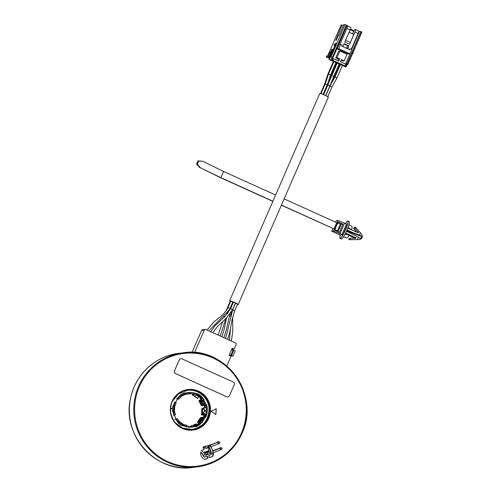 <?xml version="1.0" encoding="UTF-8"?>
<svg xmlns="http://www.w3.org/2000/svg" width="492" height="492" viewBox="0 0 492 492"><rect width="100%" height="100%" fill="white"/><g stroke="black" fill="none" stroke-linecap="round" stroke-linejoin="round"><path stroke-width="0.74" d="M237.464 304.431A4.668 0.437 -156.5 0 0 238.122 304.536A4.668 0.437 -156.5 0 0 238.202 304.499L328.336 97.201A4.668 0.437 -156.5 0 0 324.56 95.085A4.668 0.437 -156.5 0 0 319.849 93.437A4.668 0.437 -156.5 0 0 319.769 93.48L229.635 300.772A4.668 0.437 -156.5 0 0 230.188 301.264M238.202 304.499A4.668 0.437 -156.5 0 0 234.432 302.377A4.668 0.437 -156.5 0 0 229.715 300.729A4.668 0.437 -156.5 0 0 229.635 300.772M230.791 301.079L232.833 301.965L229.985 308.527L227.937 307.635L230.791 301.079M233.46 302.143L235.465 303.017M230.317 301.227L230.711 301.258M232.679 302.322L233.263 302.543M235.631 303.318L237.593 304.124L234.745 310.68L231.996 320.058L229.924 331.473L227.655 339.363M231.646 349.388L234.186 349.068L236.185 344.474A1.15 1.132 82.8 0 0 235.607 342.961L205.859 329.499A1.15 1.132 82.8 0 0 204.371 330.077L194.758 352.18A1.076 1.058 -97.2 0 1 194.518 352.53M234.186 349.068L232.181 348.164L229.075 355.31L231.08 356.22L226.794 366.073M233.067 350.181L235.281 350.907L233.03 356.091L229.85 355.661M231.381 350.009L233.085 350.138L230.828 355.322L229.124 355.187M230.828 355.322L233.03 356.091M231.535 355.415L233.786 350.23M205.933 446.385L205.797 446.035L203.067 447.099L203.959 449.448L201.363 450.463L203.59 452.677L209.112 450.518L209.272 447.689M208.411 447.714L206.695 448.384L206.542 447.984M209.094 453.907A1.255 1.236 -97.2 0 1 208.995 453.956A47.958 47.158 -97.2 0 1 205.951 455.143A1.255 1.236 -97.2 0 1 204.377 454.362A1.255 1.236 -97.2 0 1 205.139 452.769A45.449 44.686 -97.2 0 0 208.024 451.644A1.255 1.236 -97.2 0 1 209.451 451.988M211.086 411.287L215.871 414.559L216.252 408.723L211.086 411.287M211.191 453.735A4.231 4.164 82.8 0 1 211.019 454.663L208.626 455.592L209.407 457.646L212.704 456.361A6.464 6.359 82.8 0 0 213.362 452.751M212.815 450.733A6.464 6.359 82.8 0 0 212.378 449.916M210.564 449.922L210.496 451.059A4.231 4.164 82.8 0 1 210.754 451.508M202.919 454.018A4.231 4.164 82.8 0 0 204.924 457.037L204.567 457.086A4.231 4.164 82.8 0 1 202.563 454.061L200.834 451.945A6.464 6.359 82.8 0 0 204.795 459.442L208.091 458.163L207.31 456.109L204.924 457.037M179.236 359.966L179.205 359.972A2.152 2.122 -97.2 0 1 180.878 358.711A2.152 2.122 -97.2 0 1 180.89 358.705A2.152 2.122 82.8 0 0 179.236 359.966L174.531 370.79A2.152 2.122 82.8 0 0 175.619 373.637L226.695 396.755A2.152 2.122 82.8 0 0 229.493 395.666L234.198 384.842A2.152 2.122 82.8 0 0 233.116 381.995L182.034 358.877A2.152 2.122 82.8 0 0 180.908 358.705L180.878 358.711M179.205 359.972L174.5 370.796A2.152 2.122 -97.2 0 0 175.583 373.637L226.664 396.761A2.152 2.122 -97.2 0 0 227.79 396.933A2.152 2.122 -97.2 0 1 227.79 396.933L227.821 396.927M206.695 448.384L206.203 448.071M203.522 452.609L208.756 450.567L208.915 447.732M203.35 446.988L204.758 448.261A0.855 0.836 -97.2 0 1 204.346 446.613A0.855 0.836 -97.2 0 1 204.543 446.564L208.27 445.58L208.374 446.053M208.393 454.091A0.855 0.836 82.8 0 1 207.501 453.55A0.855 0.836 82.8 0 1 208.178 452.4L206.572 452.603A0.855 0.836 82.8 0 0 205.896 453.753A0.855 0.836 82.8 0 0 206.788 454.294L210.33 453.483M208.178 451.767A1.076 1.058 -97.2 0 1 208.965 452.154M207.778 454.171A47.779 46.986 -97.2 0 1 205.533 455.02A1.076 1.058 -97.2 0 1 205.484 455.038M208.024 451.644L208.061 451.81A1.076 1.058 -97.2 0 1 209.241 452.062M208.061 451.81A45.627 44.864 -97.2 0 1 205.164 452.941A1.076 1.058 -97.2 0 0 205.65 455.026A1.076 1.058 -97.2 0 0 205.859 454.977A47.779 46.986 -97.2 0 0 208.104 454.128M208.756 450.567L209.112 450.518M215.81 414.516L216.185 408.76M212.704 456.361L212.347 456.41A6.464 6.359 82.8 0 0 213.011 452.892M209.377 457.566L212.347 456.41M202.563 454.061L200.767 452.277M204.678 459.399L207.735 458.206L206.984 456.238M207.735 458.206L208.091 458.163M204.943 407.61L201.806 408.569A17.263 16.974 -97.2 0 1 201.886 409.492L201.806 408.569M201.671 414.928L201.837 412.216A17.263 16.974 -97.2 0 1 201.394 414.817L204.408 415.439M202.599 408.219A16.974 16.691 -97.2 0 1 202.704 409.35M202.581 412.763A16.974 16.691 -97.2 0 1 202.163 414.842L204.223 415.377M201.394 414.817L202.163 414.842M203.411 407.911A16.974 16.691 -97.2 0 1 203.448 408.182A16.98 16.697 -97.2 0 0 203.417 407.911L204.205 407.776A17.46 17.171 -97.2 0 1 204.242 408.04M202.956 414.928A16.98 16.697 -97.2 0 0 203.257 413.674A16.974 16.691 -97.2 0 1 202.956 414.928L204.857 415.223M205.355 407.585L204.205 407.776M202.2 412.247L202.169 412.677L202.784 412.622M202.667 412.616L202.686 412.284M201.517 399.756L201.019 399.891A17.46 17.171 -97.2 0 1 203.725 405.494L204.051 405.451A17.46 17.171 82.8 0 0 203.547 403.926L205.551 403.311L204.198 403.84M204.192 403.84L204.057 403.157A17.46 17.171 82.8 0 0 203.356 401.712L202.876 401.109L204.039 400.396M203.922 400.217L202.224 401.189L202.876 401.109M204.051 405.451L204.875 405.297M201.019 399.891L200.336 400.248A16.974 16.691 -97.2 0 1 202.932 405.623L203.725 405.494M201.492 399.227L199.278 400.303L198.873 400.691L200.336 400.248L201.253 399.436M199.088 400.476L198.873 400.691A17.263 16.974 -97.2 0 1 201.13 405.365L202.932 405.623M199.611 400.525A16.974 16.691 -97.2 0 1 202.034 405.537M203.768 417.314L203.891 416.958M204.758 407.647L204.321 405.402M199.813 397.185A1.076 1.058 82.8 0 0 199.666 397.118L198.713 396.786M200.06 397.462L200.047 397.444A1.076 1.058 82.8 0 0 199.592 397.13L198.694 396.816M204.678 407.659L204.242 405.42M203.7 417.296L203.829 416.915M192.44 425.58L195.927 423.852L196.431 424.682M189.149 427.56L188.731 427.124A16.974 16.691 -97.2 0 1 187.981 427.185M189.174 393.698A16.974 16.691 -97.2 0 1 189.875 393.852L190.908 393.797L192.071 392.554M188.602 393.661L189.875 393.852M190.914 393.791A16.98 16.697 -97.2 0 0 189.186 393.446A16.974 16.691 -97.2 0 1 190.908 393.797M192.36 394.024L192.292 394.842L192.655 394.166M192.292 394.842L197.581 398.458L198.897 396.497M200.945 399.08L200.478 399.363L201.167 399.332M201.253 417.419A16.974 16.691 -97.2 0 1 198.202 422.038L198.909 422.081A16.974 16.691 -97.2 0 0 202.181 417.124L200.312 417.899A17.263 16.974 -97.2 0 1 197.464 422.197L198.639 423.034M198.202 422.038L197.464 422.197L197.649 422.468M199.549 422.407L198.909 422.081L199.291 422.523M198.909 422.081A16.98 16.697 -97.2 0 0 202.181 417.124L202.956 417.241A17.46 17.171 -97.2 0 1 200.072 421.835M206.714 413.145A16.974 16.691 -97.2 0 1 205.551 416.847L204.912 416.404L203.768 416.552L205.041 417.745L202.956 417.241M197.686 398.422L198.731 396.737L196.511 395.211L198.873 396.484M192.397 394.799L193.172 394.307A15.916 15.652 -97.2 0 1 195.484 395.008L196.037 394.713A16.205 15.935 82.8 0 1 197.55 395.402L197.815 394.695M202.169 412.677L202.772 412.776M206.794 413.022L206.775 412.234A16.796 16.513 82.8 0 1 206.652 412.985L206.8 413.022A16.974 16.691 82.8 0 0 206.941 412.081L206.185 412.019A16.205 15.935 -97.2 0 1 206.05 412.874L205.988 412.88A16.205 15.935 82.8 0 0 206.123 412.025L206.369 412.21A16.384 16.107 -97.2 0 1 206.253 412.905L205.988 412.88M206.947 412.075L206.185 412.019L206.775 412.234M207.027 409.934L206.265 409.879L207.027 409.934A16.974 16.691 -97.2 0 1 206.886 412.068M205.551 416.847L205.791 417.105L204.93 417.222L205.17 417.468M206.997 408.834A16.974 16.691 -97.2 0 0 206.326 405.027L206.597 404.848A17.404 17.115 -97.2 0 1 205.791 417.105M206.246 409.012L206.917 408.969A16.796 16.513 82.8 0 1 206.941 409.731L206.326 409.873A16.205 15.935 -97.2 0 0 206.302 409.006L206.246 409.012A16.205 15.935 82.8 0 1 206.265 409.879M206.326 405.027L205.638 405.365A16.205 15.935 -97.2 0 1 206.13 407.745L203.977 408.132L203.897 409.381L203.012 409.319A0.357 0.351 82.8 0 0 202.636 409.651L202.501 411.73A0.357 0.351 82.8 0 0 202.833 412.118L201.923 412.228A0.357 0.351 -97.2 0 1 201.591 411.847L201.732 409.768A0.357 0.351 -97.2 0 1 202.107 409.436M203.713 412.179L203.633 413.434L205.711 414.123A16.205 15.935 -97.2 0 1 204.912 416.404M204.401 409.744L204.26 411.896L206.166 410.949L204.401 409.744M203.633 413.434L202.833 413.532L202.802 412.296M205.711 414.123L202.833 413.532M205.638 405.365L204.487 405.513A16.205 15.935 -97.2 0 1 204.98 407.905M206.13 407.745L203.977 408.132M204.604 414.116A16.205 15.935 -97.2 0 1 203.768 416.552M206.597 404.492L205.73 404.953M206.597 404.848L205.742 404.953M206.019 404.608L204.487 405.513M198.184 423.766L198.35 423.243L199.119 423.151A16.205 15.935 -97.2 0 1 194.678 425.352L193.953 425.445M195.914 425.844A16.974 16.691 82.8 0 0 199.5 424.061L195.884 425.672A16.796 16.513 82.8 0 0 199.438 423.907L199.211 423.563A16.384 16.107 -97.2 0 1 195.755 425.279L195.847 425.857A16.974 16.691 -97.2 0 1 191.437 426.748L191.505 425.685L191.111 425.734L190.336 426.121L189.869 427.29M176.462 398.864L178.682 399.135A15.916 15.652 -97.2 0 1 180.429 397.45L180.3 397.185A16.205 15.935 82.8 0 1 181.603 396.226L181.216 395.556A16.974 16.691 -97.2 0 1 189.223 392.874L189.156 393.944L188.756 393.994A15.916 15.652 -97.2 0 0 188.135 394.049M192.138 392.665L192.433 394.117A16.205 15.935 -97.2 0 1 193.159 394.289M193.534 394.393A16.205 15.935 -97.2 0 1 195.884 395.291L196.652 395.193A16.205 15.935 -97.2 0 1 200.761 398.01L199.998 398.108L200.09 397.413M192.624 392.745L193.54 392.776L193.565 394.258L192.433 394.117M202.47 400.39L202.04 400.445A16.205 15.935 -97.2 0 0 199.998 398.108M202.932 400.427L202.532 400.476A15.916 15.652 -97.2 0 0 201.357 399.03L201.751 398.981A15.916 15.652 -97.2 0 1 202.932 400.427L204.149 399.775A17.404 17.115 82.8 0 0 201.695 396.97L201.8 396.663A17.786 17.484 -97.2 0 0 197.686 393.852L197.397 394.061M201.339 397.099A16.974 16.691 -97.2 0 1 203.879 399.953M193.54 392.776A17.404 17.115 82.8 0 1 197.581 394.154L197.686 393.852M193.633 393.194A16.974 16.691 -97.2 0 1 197.839 394.689L197.784 394.695M193.565 394.258A15.916 15.652 -97.2 0 1 195.877 394.959M197.95 394.707L201.277 396.983A16.974 16.691 82.8 0 0 197.95 394.707L197.722 395.23A16.384 16.107 -97.2 0 1 200.921 397.425L201.191 397.118A16.796 16.513 82.8 0 0 197.901 394.861L197.845 394.689M200.884 397.61L201.277 396.983M200.853 397.616L200.718 397.573A16.205 15.935 82.8 0 1 201.911 398.735L201.357 399.03M197.649 394.793L197.47 395.162M191.437 426.748L191.29 427.197A17.404 17.115 82.8 0 0 195.472 426.41L195.533 426.767L195.226 426.49M190.822 427.259L191.29 427.197M199.567 423.987A16.974 16.691 -97.2 0 0 202.47 421.515L202.71 421.779A17.404 17.115 82.8 0 1 199.912 424.209L199.973 424.565A17.786 17.484 -97.2 0 1 195.533 426.767M195.816 425.863L195.662 425.113A16.205 15.935 -97.2 0 0 199.082 423.415L199.131 423.397M199.026 423.421A16.205 15.935 82.8 0 0 200.361 422.443L199.838 422.228L200.361 422.443M202.47 421.515L201.591 420.918A15.916 15.652 -97.2 0 1 200.232 422.179M195.496 425.346L195.625 425.74M191.505 425.685A15.916 15.652 -97.2 0 0 193.891 425.322L194.02 425.586A16.205 15.935 82.8 0 0 195.607 425.119M200.976 421.189L200.681 421.226A16.205 15.935 -97.2 0 1 198.35 423.243M193.891 425.322L193.497 425.371A15.916 15.652 -97.2 0 1 192.132 425.623M201.591 420.918L201.191 420.967A15.916 15.652 -97.2 0 1 199.838 422.228M189.223 392.874L189.137 392.456A17.404 17.115 82.8 0 0 184.955 393.243L184.525 392.936A17.786 17.484 -97.2 0 0 180.084 395.137L180.054 395.507M184.869 393.766L184.875 393.766A16.974 16.691 82.8 0 0 181.277 395.55L181.628 396.042A16.384 16.107 -97.2 0 1 185.09 394.326L184.961 393.932A16.796 16.513 82.8 0 0 181.407 395.697L181.216 395.556A16.974 16.691 -97.2 0 0 177.809 398.538L177.335 398.305A17.404 17.115 82.8 0 1 180.515 395.445L180.244 395.119A17.786 17.484 -97.2 0 1 184.685 392.917M177.809 398.538L178.682 399.135M181.167 395.808L181.696 396.195A16.205 15.935 -97.2 0 1 185.115 394.498L184.844 393.766M189.156 393.944A15.916 15.652 -97.2 0 0 186.769 394.307L186.64 394.037A16.205 15.935 82.8 0 0 185.177 394.467M186.769 394.307L186.154 394.098M177.335 398.305L176.88 398.366M175.349 402.253L174.875 402.026A17.404 17.115 82.8 0 0 173.473 406.103L173 406.091A17.786 17.484 -97.2 0 0 172.667 411.109L173.147 411.121A17.404 17.115 82.8 0 0 174.002 415.365L174.506 415.156A16.974 16.691 -97.2 0 1 175.349 402.253L176.222 402.856A15.916 15.652 -97.2 0 0 175.349 405.137L175.06 405.119A16.205 15.935 82.8 0 0 174.697 406.595M174.426 402.087L174.875 402.026M174.475 410.605L174.728 406.736A16.205 15.935 -97.2 0 0 174.475 410.605L174.334 410.611A16.384 16.107 -97.2 0 1 174.586 406.699L174.186 406.62A16.796 16.513 82.8 0 0 173.928 410.636L174.266 410.802M174.426 410.74A16.205 15.935 82.8 0 0 174.592 412.284L174.881 412.302A15.916 15.652 -97.2 0 0 175.453 414.688L174.506 415.156M173.848 410.826L173.719 410.648A16.974 16.691 82.8 0 1 173.983 406.589L174.107 406.447M174.734 406.736L174.076 406.453M175.349 405.137L175.041 405.174M173.147 411.121L172.507 411.127A17.786 17.484 -97.2 0 1 172.833 406.109L173 406.091M174.002 415.365L173.553 415.42M179.887 422.001A16.205 15.935 82.8 0 1 178.75 420.888L178.91 420.648A15.916 15.652 -97.2 0 1 177.403 418.723L175.152 419.27M177.403 418.723L175.958 419.399A17.404 17.115 82.8 0 0 178.731 422.689L178.276 422.745M175.503 419.455L175.958 419.399M178.731 422.689L178.424 423.015A17.786 17.484 -97.2 0 0 182.532 425.832L182.846 425.5A17.404 17.115 82.8 0 0 186.88 426.884L187.028 426.435A16.974 16.691 -97.2 0 1 176.456 419.196M183.252 424.295A16.205 15.935 82.8 0 0 184.623 424.91L184.137 424.971M187.028 426.435L187.101 425.365A15.916 15.652 -97.2 0 1 184.783 424.67M179.426 422.382L179.752 422.062L179.506 422.628A16.974 16.691 82.8 0 0 182.833 424.904L183.122 424.375A16.384 16.107 -97.2 0 1 179.918 422.179L179.654 422.487A16.796 16.513 82.8 0 0 182.944 424.744L183.172 424.215A16.205 15.935 -97.2 0 1 180.004 422.05L179.838 422.007M182.532 425.832L182.372 425.851A17.786 17.484 -97.2 0 1 178.258 423.04L178.467 422.72M186.88 426.884L186.419 426.939M202.999 409.319L203.184 408.231M207.083 409.91A16.974 16.691 82.8 0 0 207.058 408.963L206.4 408.827M206.585 413.175L206.13 413.089M206.166 410.949L204.401 409.793M204.266 411.872L206.099 410.961M172.667 408.569L170.466 408.409L172.667 408.569M170.453 408.594L172.655 408.747M349.043 32.275L353.791 34.422L349.64 44.249L354.916 32.109A2.872 0.449 -65.6 0 0 355.581 29.557A2.872 0.449 -65.6 0 0 355.538 29.551L354.603 29.674L353.693 31.334L350.144 29.729M353.693 31.334L352.586 33.88M347.653 48.819L348.926 45.885L348.09 45.996L343.902 44.102M346.971 48.511L347.223 47.933L346.854 47.982M342.801 46.623L344.074 43.696L348.926 45.885M349.64 44.249L344.787 42.054L350.064 29.92A2.872 0.449 -65.6 0 0 350.734 27.361A2.872 0.449 -65.6 0 0 350.691 27.361M329.677 57.65L329.363 57.595M327.678 55.83L341.042 25.104L342.014 24.981L335.765 40.338L336.282 40.276L338.422 35.356L339.068 35.27L343.637 24.778L345.021 24.6L346.313 25.184L332.352 57.3L330.384 56.795L336.251 43.191M340.618 44.458L338.76 48.72L349.972 53.794L351.829 49.532L350.261 48.825L350.052 49.317A0.541 0.529 -97.2 0 1 349.351 49.587L342.235 46.371A0.541 0.529 -97.2 0 1 341.965 45.658L342.18 45.166L339.898 44.551L346.885 28.474A2.872 0.449 -65.6 0 0 347.555 25.922A2.872 0.449 -65.6 0 0 347.506 25.916L346.78 26.008L338.81 44.341L339.117 44.477M330.384 56.795L331.916 57.49L333.158 57.33L347.124 25.221L346.313 25.184M354.916 32.109L358.096 33.554L351.257 49.274M350.261 48.825L349.332 49.409A0.541 0.529 82.8 0 1 349.246 49.544M345.544 40.313L350.292 42.46M358.096 33.554A2.872 0.449 -65.6 0 0 358.766 31.002A2.872 0.449 -65.6 0 0 358.717 30.996M347.912 64.341L346.614 63.757L346.958 63.579L345.71 63.732L347.912 64.341L361.872 32.226L361.036 31.851M347.192 63.683L361.153 31.568L358.803 31.457M337.906 35.418L338.312 35.602M334.757 45.897L330.452 55.799L326.713 55.953L326.257 57.004L329.351 58.4M329.954 55.571L331.239 52.601L330.439 52.232L329.449 52.355L328.884 55.676M330.439 52.232L329.88 55.553M345.021 24.6L331.061 56.715M335.735 43.64L335.987 43.068M331.239 52.601L332.654 49.317L331.682 49.446L330.464 52.244M354.111 30.805L350.39 29.12M342.014 24.981L343.293 25.559M333.158 57.33L332.352 57.3M332.924 57.226L346.891 25.11M359.283 31.672L351.571 49.415M347.057 64.766L347.543 64.384M330.021 56.857L329.449 56.598L329.904 55.547M329.449 56.598L326.257 57.004M329.892 57.164L328.736 57.207L329.597 57.841M332.567 49.532L331.682 49.446M329.548 57.57L329.751 57.103M349.972 53.794L348.397 53.997L337.186 48.923L339.197 44.298L338.822 44.348M337.186 48.923L338.76 48.72M345.71 63.732L351.639 49.969M346.958 63.579L360.919 31.463M341.097 60.288L342.832 61.076L344.117 60.916L341.368 59.673L340.439 61.801L346.411 64.569L345.698 66.211L332.666 60.245L330.741 60.116L331.454 58.48L332.604 58.333L338.822 61.069L339.751 58.942L338.471 59.101L335.722 57.859L338.631 51.168L339.911 51.002L337.002 57.693L335.722 57.859M346.411 64.569L345.698 66.211L344.535 66.365L346.067 67.053L347.211 64.415M352.598 53.554L353.078 53.591L353.231 52.109M337.813 60.614L338.471 59.101M330.741 60.116L329.209 59.427L335.101 45.879L334.289 45.079L334.646 44.262L336.27 43.191L334.32 44.305L333.963 45.123L334.775 45.922L329.209 59.427M347.149 48.111L346.719 47.921L347.641 45.793M352.573 53.616L353.078 53.591M346.067 67.053L328.89 59.464M337.002 57.693L339.751 58.942M344.117 60.916L347.026 54.225L339.911 51.002M334.775 45.922L335.101 45.879M333.963 45.123L334.289 45.079M334.32 44.305L334.646 44.262M335.778 43.622L336.097 43.585M361.565 236.406L352.014 232.999L353.373 232.827L359.381 235.108L362.075 236.345L361.331 236.32A2.521 2.478 -97.2 0 1 361.343 236.474L361.288 237.101A1.845 1.814 -97.2 0 1 360.827 238.165L360.599 238.417M361.343 236.474L361.854 236.412L361.798 237.039A1.845 1.814 -97.2 0 1 361.337 238.097L360.919 238.565A2.521 2.478 -97.2 0 1 360.857 238.614M359.381 235.108L360.396 232.784L361.829 234.573L362.21 236.117M360.962 239.063L360.962 239.063A2.952 2.903 82.8 0 0 361.208 238.878L361.651 238.392A2.276 2.239 82.8 0 0 362.217 237.076L362.278 236.418A2.952 2.903 82.8 0 0 362.247 236.111M360.931 239.069L358.594 239.635L348.767 239.659L358.594 239.635M346.436 231.258L358.49 237.156L360.925 239.001M353.373 232.827L347.014 229.948M360.396 232.784L355.464 227.218L354.947 228.405L358.459 232.372L358.287 232.845L347.764 228.128M352.014 232.999L346.725 230.607M355.464 227.218L354.105 227.39L353.588 228.577L356.817 232.23M353.588 228.577L354.947 228.405M348.889 224.881L351.079 225.877A1.796 1.765 82.8 0 1 351.983 228.245L351.331 229.746L348.084 227.286M345.415 223.719A9.52 1.482 114.4 0 1 347.715 221.043A9.52 1.482 114.4 0 1 347.862 221.062L349.154 221.652A9.52 1.482 114.4 0 1 346.768 230.52A9.52 1.482 114.4 0 1 341.454 239.014A9.52 1.482 114.4 0 1 341.307 238.995L340.009 238.411A9.52 1.482 114.4 0 1 340.298 235.121M347.862 221.062A9.52 1.482 114.4 0 1 345.476 229.936A9.52 1.482 114.4 0 1 340.156 238.429A9.52 1.482 114.4 0 1 340.009 238.411M342.893 234.813L333.453 230.988L331.669 231.215L340.335 235.139L342.893 234.813L347.444 224.352L338.004 220.527L336.221 220.754L335.599 222.175M331.669 231.215L332.838 228.522M338.035 231.707L341.22 224.37L337.783 222.815M339.917 233.915L344.468 223.454M333.453 230.988L338.004 220.527M334.591 230.151L339.443 232.347L343.004 224.143L338.158 221.947L334.591 230.151M281.43 205.078L334.056 228.897L281.369 205.225M334.056 228.897L336.749 222.698L284.124 198.879M272.857 201.376L220.367 177.612L199.531 167.378L220.902 177.68L272.919 201.228M199.531 167.378L196.548 164.137L197.292 164.31L198.719 161.025L202.968 161.345L223.596 171.48L275.612 195.029M200.275 167.544L197.292 164.31M196.548 164.137L197.975 160.859L202.968 161.345M197.975 160.859L198.719 161.025M220.902 177.68L223.596 171.48M343.004 224.143L341.22 224.37M334.861 229.524L337.512 230.723L337.395 231.234L336.737 230.945L336.842 230.496L334.837 229.586M337.715 222.962L340.366 224.161L337.395 231.234M337.512 230.723L340.366 224.161M343.557 236.658L345.845 237.697A1.796 1.765 82.8 0 0 346.835 237.833M343.582 236.615L345.944 237.685A1.796 1.765 82.8 0 0 348.274 236.775L349.043 235.004L344.99 234.18M345.052 234.063L349.025 235.053M345.532 233.14L349.591 234.979M345.581 233.03L355.993 237.747L355.919 238.294L350.648 238.3L350.132 239.487M348.908 235.324L354.781 238.294M350.648 238.3L349.283 238.472L348.767 239.659M331.602 75.891L331.122 75.584L331.676 75.725M327.094 85.19L327.678 85.411M201.622 330.427L192.071 352.389L201.609 330.433L202.513 329.751A1.15 1.132 82.8 0 0 201.622 330.427L204.371 330.077M134.168 386.958A57.478 56.519 82.8 0 0 140.607 444.577A57.478 56.519 82.8 0 0 193.116 467.4C156.099 473.593 121.327 435.082 130.589 398.157C135.152 374.83 155.398 355.956 178.67 353.348A57.478 56.519 82.8 0 0 134.168 386.958M194.758 352.18L192.852 352.42M242.033 433.212A57.478 56.519 82.8 0 0 235.582 375.605A57.478 56.519 82.8 0 0 183.073 352.795A57.478 56.519 82.8 0 0 138.572 386.404A57.478 56.519 -97.2 0 0 145.011 444.018A57.478 56.519 -97.2 0 0 197.52 466.84L193.116 467.4M242.027 433.231A57.478 56.519 -97.2 0 1 197.52 466.84C218.165 463.556 233.005 452.351 242.039 433.224C260.92 394.787 224.789 345.482 183.073 352.795L178.67 353.348M241.51 432.923A56.764 55.817 -97.2 0 1 167.895 461.625A56.764 55.817 -97.2 0 1 139.347 386.681A56.764 55.817 82.8 0 1 212.962 357.979A56.764 55.817 82.8 0 1 241.51 432.923M183.159 390.716A20.443 20.098 -97.2 0 1 209.174 402.493A20.443 20.098 -97.2 0 1 197.698 428.883A20.443 20.098 -97.2 0 1 171.683 417.111A20.443 20.098 -97.2 0 1 183.159 390.716M204.758 448.261L206.105 448.089A0.855 0.836 -97.2 0 1 205.213 447.548A0.855 0.836 -97.2 0 1 205.89 446.398L205.877 446.398M216.652 442.652L208.27 445.58M218.208 443.667L219.081 443.39L218.196 442.855L218.503 441.865L217.433 442.333A0.855 0.363 68 0 1 218.104 443.028A0.855 0.363 68 0 1 218.073 443.919L210.92 446.81M217.433 442.333L209.918 445.377A0.855 0.363 68 0 1 210.588 446.066A0.855 0.363 68 0 1 210.693 446.502M209.438 447.665L208.823 447.745A0.855 0.836 -97.2 0 1 207.931 447.203A0.855 0.836 -97.2 0 1 208.608 446.053L209.561 445.93A0.855 0.836 82.8 0 0 208.885 447.08A0.855 0.836 82.8 0 0 209.776 447.622L209.315 447.517C210.404 449.301 211.043 450.949 211.24 452.456L211.277 452.339M211.197 452.019L210.896 452.056A0.855 0.836 82.8 0 0 210.219 453.206A0.855 0.836 82.8 0 0 211.111 453.747L212.064 453.624A0.855 0.836 -97.2 0 1 211.173 453.083M212.655 450.789L218.909 448.44C220.582 447.486 221.64 447.425 222.077 448.249C222.224 449.134 221.652 449.688 220.355 449.922L212.87 452.947A0.855 0.363 -112 0 0 212.944 452.302M220.355 449.922A0.855 0.363 -112 0 0 220.391 449.03A0.855 0.363 -112 0 0 219.715 448.341L212.753 451.158M208.165 452.4L210.551 451.582L210.662 452.056M205.533 455.02L205.951 455.143M187.434 389.799A20.227 19.889 -97.2 0 1 208.897 405.211A20.227 19.889 -97.2 0 1 196.757 428.79A20.227 19.889 -97.2 0 1 192.52 429.922M197.581 428.692A20.227 19.889 -97.2 0 1 192.932 429.873A20.227 19.889 -97.2 0 1 171.111 414.707A20.227 19.889 -97.2 0 1 183.196 390.925A20.227 19.889 -97.2 0 1 187.846 389.738A20.227 19.889 -97.2 0 1 209.672 404.904A20.227 19.889 -97.2 0 1 197.581 428.692M230.607 308.705L232.636 309.566L226.172 318.342L217.562 326.381L212.833 332.654M227.464 307.789L227.857 307.82M229.825 308.884L230.404 309.105M232.778 309.874L234.745 310.68M325.28 84.027L327.248 84.833L323.066 94.452M328.613 74.12L330.581 74.932L327.248 84.833M325.809 95.657L329.966 86.1L332.008 86.973L327.783 96.709M329.966 86.1L335.003 76.967L337.032 77.865M323.644 94.685L327.863 84.987L329.08 85.405L329.904 85.872L325.673 95.596M332.592 75.971L333.81 76.389L329.904 85.872M337.125 63.191L327.863 84.987M334.431 77.133L334.904 77.189M324.659 84.027L325.126 84.126M327.887 74.138L328.441 74.261M205.281 402.684L204.057 403.157M203.356 401.712L204.438 401.054M202.224 401.189A17.46 17.171 82.8 0 0 201.345 399.848M204.383 403.772A18.179 17.872 -97.2 0 1 204.844 405.187M200.342 400.248A16.98 16.697 -97.2 0 1 202.938 405.623M202.741 400.445A18.179 17.872 -97.2 0 1 202.962 400.802M188.731 427.13A16.98 16.697 -97.2 0 1 188.005 427.191M189.223 392.88A17.46 17.171 -97.2 0 1 191.388 393.293M191.714 393.256A17.46 17.171 82.8 0 0 189.211 392.8M200.89 421.195A17.46 17.171 82.8 0 0 203.282 417.204M204.082 417.419A18.179 17.872 -97.2 0 1 201.941 421.158M197.753 398.305L192.538 394.725M193.122 425.457L196.074 423.987M204.008 413.92A17.46 17.171 -97.2 0 1 203.731 415.045M204.057 415.008A17.46 17.171 82.8 0 0 204.303 414.018M206.874 408.791L206.511 408.993A16.384 16.107 -97.2 0 1 206.535 409.701M201.732 409.768L202.636 409.651M201.591 411.847L202.501 411.73M201.923 412.228L202.833 412.118M197.55 395.402L197.606 395.396A16.205 15.935 -97.2 0 1 200.773 397.567L200.718 397.573M199.506 424.061L199.1 423.397M346.885 28.474L350.064 29.92M350.052 49.317L349.332 49.409M345.169 65.91L345.882 64.267M333.379 58.609L332.666 60.245M332.604 58.333L331.891 59.969M361.288 237.101L361.798 237.039M360.827 238.165L361.337 238.097M357.42 232.501L358.459 232.372M341.989 234.493L346.54 224.032M354.634 237.919L355.993 237.747M357.481 239.481L358.49 237.156M336.608 62.964L328.521 81.254M227.937 307.635L227.421 308.718C225.182 312.352 222.31 315.433 218.811 317.961L213.522 322.322L207.089 330.052M209.617 330.089L229.389 309.757L229.985 308.527M202.513 329.751L205.262 329.406M218.073 443.919C219.364 443.686 219.942 443.132 219.795 442.247C219.352 441.422 218.294 441.484 216.621 442.431M209.918 445.377C208.331 445.709 207.649 446.312 207.864 447.197L208.823 447.745M212.064 453.624C212.556 453.895 212.833 453.323 212.907 451.914C212.292 448.649 211.179 446.656 209.561 445.93M206.105 448.089L208.042 447.48M211.154 451.822L210.361 452.271L210.152 453.2L211.111 453.747M219.715 448.341L220.785 447.874L220.484 448.858L221.369 449.393L220.496 449.676M210.551 451.582L211.05 451.398M187.022 389.842C199.248 389.529 206.677 395.451 209.315 407.597C209.875 417.585 205.687 424.651 196.757 428.796L192.108 429.977M187.846 389.738L183.196 390.925C174.266 395.064 170.078 402.13 170.638 412.118C173.276 424.264 180.712 430.186 192.932 429.873M233.448 302.119L230.594 308.681L224.942 316.418L214.838 326.03L210.804 331.731M232.636 309.566L235.49 303.01M228.134 311.811L227.47 313.662M225.853 318.65L220.225 335.999M230.244 301.147L226.154 310.76M224.284 316.184L223.891 317.445M222.648 321.62L218.196 335.077M229.912 314.154L226.461 329.32L223.94 337.678M228.552 311.19L227.901 313.121M226.609 317.906L223.922 330.347L221.91 336.762M235.551 303.232L232.698 309.794L225.625 338.441M229.518 339.535L230.527 328.373M230.477 316.59L231.357 312.039M231.357 341.036L232.802 331.184L232.679 316.965M320.969 93.683L325.206 83.948L328.539 74.04L333.89 61.734M330.581 74.932L335.919 62.65M342.383 65.577L337.045 77.853L332.008 86.986M335.003 76.967L340.353 64.655M333.81 76.389L339.154 64.114M339.843 64.427L334.351 77.047L331.239 82.681M320.507 93.548L324.652 84.015L327.887 74.12L333.379 61.5M201.123 405.359L198.873 400.691M197.464 422.204L200.305 417.899M202.04 409.436L202.944 409.319M201.025 397.548L201.296 397.241M192.403 427.093L182.661 425.691M199.555 423.815L199.334 423.471M188.024 392.561L184.9 393.176M185.226 394.27L185.097 393.877M181.696 396.195L185.115 394.498M174.592 406.527L174.193 406.447M183.172 424.215L180.004 422.044M183.073 424.824L183.252 424.455M207.064 408.963L207.089 409.922M174.931 422.462L182.71 428.163L192.212 429.381C203.288 426.939 208.897 419.965 209.032 408.458C208.51 397.604 197.858 388.748 187.274 390.39L178.375 393.944L172.262 401.404M202.495 421.546L205.312 417.167M206.111 404.91L203.78 400.002M193.067 392.831L189.143 392.493M172.692 411.14L177.132 421.582L178.387 422.843M173.036 406.091L180.213 395.396M350.734 27.361L347.555 25.922M358.766 31.002L355.581 29.557"/></g></svg>
